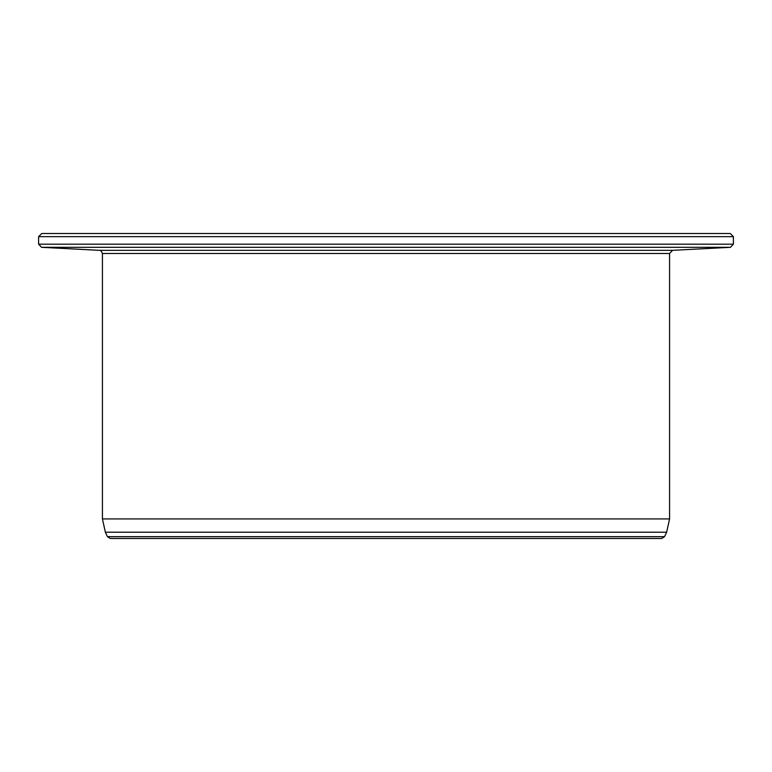 <?xml version="1.0" encoding="UTF-8"?>
<svg xmlns="http://www.w3.org/2000/svg" width="772" height="772" viewBox="0 0 772 772"><rect width="100%" height="100%" fill="white"/><g stroke="black" fill="none" stroke-linecap="round" stroke-linejoin="round"><path stroke-width="1.16" d="M668.32 233.52L103.68 233.52M733.4 244.174L733.4 236.666L730.254 233.52L41.746 233.52L38.6 236.666L38.6 244.174L41.582 247.31L730.418 247.31L733.4 244.174L38.6 244.174M664.557 536.665L107.443 536.665L110.29 538.48L661.71 538.48L664.557 536.665L666.632 532.217L669.575 518.929L669.575 253.486L672.557 250.34L730.418 247.31M655.119 538.48L116.881 538.48M733.4 236.666L38.6 236.666M672.557 250.34L99.443 250.34L41.582 247.31M669.575 253.486L102.425 253.486L102.425 518.929L105.368 532.217L666.632 532.217M669.575 518.929L102.425 518.929M99.443 250.34C100.312 249.848 101.306 250.89 102.425 253.486M107.443 536.665L105.368 532.217"/></g></svg>
